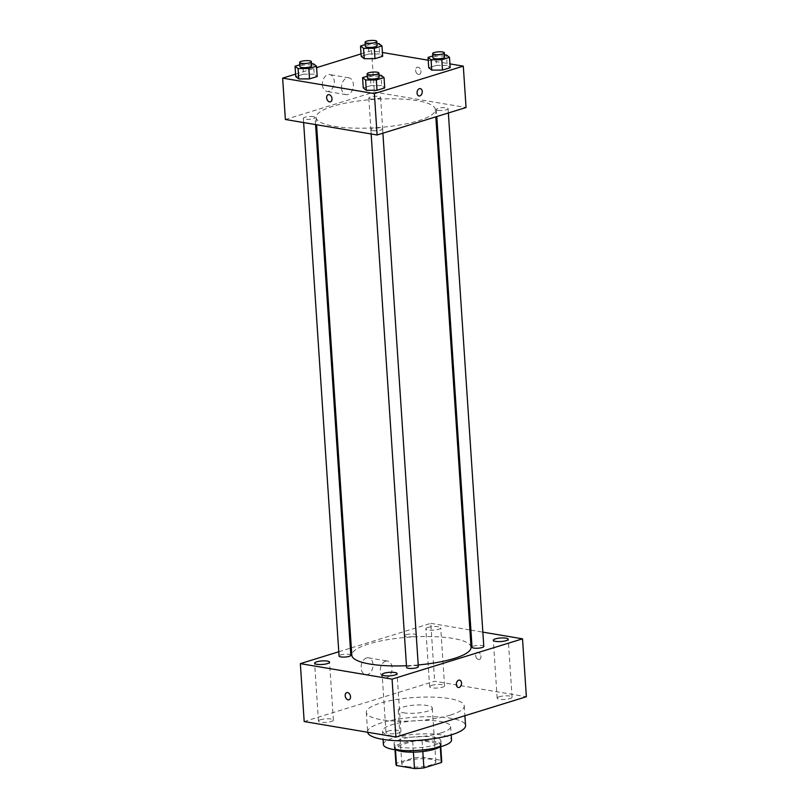 <?xml version="1.0" encoding="UTF-8"?>
<svg xmlns="http://www.w3.org/2000/svg" width="809" height="809" viewBox="0 0 809 809"><rect width="100%" height="100%" fill="white"/><g stroke="black" fill="none" stroke-linecap="round" stroke-linejoin="round"><path stroke-width="0.61" stroke-dasharray="4.04 3.03" d="M403.418 712.8A17.07 4.055 -3.8 0 0 422.045 712.446A17.07 4.055 -3.8 0 0 432.309 708.006A17.07 4.055 -3.8 0 0 415.007 705.094A17.07 4.055 -3.8 0 0 398.24 710.272A17.07 4.055 -3.8 0 0 403.418 712.8M406.988 766.578A17.07 4.055 -3.8 0 0 425.615 766.224A17.07 4.055 -3.8 0 0 435.879 761.785A17.07 4.055 -3.8 0 0 418.577 758.862A17.07 4.055 -3.8 0 0 401.82 764.05A17.07 4.055 -3.8 0 0 406.988 766.578M440.268 746.849L440.207 746.009A22.925 5.451 -3.8 0 0 440.632 744.846A22.925 5.451 -3.8 0 0 440.066 743.764L422.126 740.731A22.925 5.451 -3.8 0 0 412.691 741.357L395.288 746.737L396.39 763.281L413.793 757.902A22.925 5.451 -3.8 0 1 423.218 757.275L441.158 760.308A22.925 5.451 -3.8 0 1 441.724 761.39M396.39 763.281A22.925 5.451 -3.8 0 0 395.975 764.434M440.207 746.009L422.824 751.51M413.389 752.137L395.439 748.972L395.49 749.822M413.379 752.006A22.925 5.451 -3.8 0 0 422.814 751.379M395.288 746.737A22.925 5.451 -3.8 0 0 394.873 747.89A22.925 5.451 -3.8 0 0 395.439 748.972M396.218 749.923A23.471 5.582 176.2 0 1 394.327 747.921A23.471 5.582 176.2 0 1 417.383 740.801A23.471 5.582 176.2 0 1 441.168 744.816A23.471 5.582 176.2 0 1 439.56 747.041M434.291 745.069A23.471 5.582 -3.8 0 0 440.895 740.68A23.471 5.582 -3.8 0 0 417.11 736.665A23.471 5.582 -3.8 0 0 394.054 743.784A23.471 5.582 -3.8 0 0 401.173 747.273A23.471 5.582 -3.8 0 0 434.291 745.069M412.691 741.357L413.793 757.902M440.066 743.764L441.158 760.308M422.126 740.731L423.218 757.275M383.405 744.492A34.14 8.12 176.2 0 1 416.938 734.137A34.14 8.12 176.2 0 1 451.543 739.972M441.047 732.924A34.14 8.12 176.2 0 1 404.035 737.141A34.14 8.12 176.2 0 1 382.515 731.053A34.14 8.12 176.2 0 1 416.048 720.688A34.14 8.12 176.2 0 1 450.653 726.522A34.14 8.12 176.2 0 1 441.047 732.924M367.63 732.256A49.076 11.67 176.2 0 1 367.61 732.044A49.076 11.67 176.2 0 1 415.806 717.148A49.076 11.67 176.2 0 1 465.559 725.531M450.441 715.075A49.076 11.67 -3.8 0 0 464.255 705.893A49.076 11.67 -3.8 0 0 414.501 697.5A49.076 11.67 -3.8 0 0 366.305 712.395A49.076 11.67 -3.8 0 0 381.181 719.676A49.076 11.67 -3.8 0 0 450.441 715.075M431.753 685.365A7.473 1.78 -3.8 0 0 429.65 686.77A7.473 1.78 -3.8 0 0 437.234 688.044A7.473 1.78 -3.8 0 0 444.576 685.779A7.473 1.78 -3.8 0 0 439.863 684.444A7.473 1.78 -3.8 0 0 431.753 685.365M320.576 719.707A7.473 1.78 -3.8 0 0 318.473 721.112A7.473 1.78 -3.8 0 0 326.047 722.386A7.473 1.78 -3.8 0 0 333.389 720.111A7.473 1.78 -3.8 0 0 328.676 718.786A7.473 1.78 -3.8 0 0 320.576 719.707M388.087 731.103A7.473 1.78 -3.8 0 0 385.984 732.509A7.473 1.78 -3.8 0 0 393.558 733.783A7.473 1.78 -3.8 0 0 400.91 731.518A7.473 1.78 -3.8 0 0 396.188 730.183A7.473 1.78 -3.8 0 0 388.087 731.103M499.264 696.761A7.473 1.78 -3.8 0 0 497.161 698.167A7.473 1.78 -3.8 0 0 504.745 699.441A7.473 1.78 -3.8 0 0 512.087 697.176A7.473 1.78 -3.8 0 0 507.374 695.841A7.473 1.78 -3.8 0 0 499.264 696.761M304.184 721.547L434.635 681.249L526.366 696.741M427.91 627.46A7.473 1.78 -3.8 0 0 425.807 628.856A7.473 1.78 -3.8 0 0 433.381 630.14A7.473 1.78 -3.8 0 0 440.723 627.865A7.473 1.78 -3.8 0 0 436.011 626.53A7.473 1.78 -3.8 0 0 427.91 627.46M351.328 647.888L430.793 623.345L434.635 681.249M338.779 651.761L350.348 648.191M366.528 657.97A8.535 5.865 99.6 0 0 361.138 666.667A8.535 5.865 99.6 0 0 365.658 674.655A8.535 5.865 99.6 0 0 372.858 667.213A8.535 5.865 99.6 0 0 368.499 657.818A8.535 5.865 99.6 0 0 366.528 657.97M385.63 661.186A8.535 5.865 99.6 0 0 380.24 669.892A8.535 5.865 99.6 0 0 384.76 677.881A8.535 5.865 99.6 0 0 391.961 670.439A8.535 5.865 99.6 0 0 387.602 661.044A8.535 5.865 99.6 0 0 385.63 661.186M459.563 680.106L459.563 680.116A3.732 2.569 99.6 0 0 456.418 683.362A3.732 2.569 99.6 0 0 458.319 687.478L458.319 687.478M346.758 692.625L346.748 692.625A3.732 2.569 72.8 0 1 347.617 692.575A3.732 2.569 72.8 0 1 350.459 696.043A3.732 2.569 72.8 0 1 348.962 699.765L348.952 699.765M430.793 623.345L469.898 629.948M470.909 630.11L482.852 632.132M478.544 659.527A3.732 2.569 -107.2 0 0 479.403 659.477A3.732 2.569 -107.2 0 0 480.758 655.148A3.732 2.569 -107.2 0 0 477.209 652.337A3.732 2.569 -107.2 0 0 475.712 656.059A3.732 2.569 -107.2 0 0 478.544 659.527A3.732 2.569 -107.2 0 0 479.403 659.477A3.732 2.569 -107.2 0 0 480.758 655.148A3.732 2.569 -107.2 0 0 477.199 652.337A3.732 2.569 -107.2 0 0 475.702 656.059A3.732 2.569 -107.2 0 0 478.544 659.527M406.189 634.711A5.885 1.396 -3.8 0 0 404.53 635.813A5.885 1.396 -3.8 0 0 406.31 636.683A5.885 1.396 -3.8 0 0 412.742 636.562A5.885 1.396 -3.8 0 0 416.281 635.035A5.885 1.396 -3.8 0 0 412.57 633.983A5.885 1.396 -3.8 0 0 406.189 634.711M418.334 666.646A5.885 1.396 -3.8 0 0 414.623 665.605A5.885 1.396 -3.8 0 0 408.242 666.333A5.885 1.396 -3.8 0 0 406.583 667.435M483.792 646.431A5.885 1.396 -3.8 0 0 477.826 645.42A5.885 1.396 -3.8 0 0 472.041 647.21M350.823 655.25A5.885 1.396 -3.8 0 0 349.033 654.38A5.885 1.396 -3.8 0 0 340.72 654.926A5.885 1.396 -3.8 0 0 339.062 656.028M406.472 665.726A59.755 14.208 -3.8 0 0 418.223 664.947M471.05 647.271A59.755 14.208 -3.8 0 0 410.487 637.057A59.755 14.208 -3.8 0 0 351.814 655.189M334.208 126.315A59.755 14.208 -3.8 0 0 399.393 125.082A59.755 14.208 -3.8 0 0 435.333 109.539A59.755 14.208 -3.8 0 0 374.769 99.325A59.755 14.208 -3.8 0 0 316.097 117.457A59.755 14.208 -3.8 0 0 334.208 126.315M313.316 116.648A5.885 1.396 176.2 0 1 315.106 117.517A5.885 1.396 176.2 0 1 309.321 119.307A5.885 1.396 176.2 0 1 303.355 118.296A5.885 1.396 176.2 0 1 306.894 116.769A5.885 1.396 176.2 0 1 313.316 116.648M438.114 110.348A5.885 1.396 -3.8 0 0 444.535 110.226A5.885 1.396 -3.8 0 0 448.085 108.699A5.885 1.396 -3.8 0 0 442.108 107.688A5.885 1.396 -3.8 0 0 436.324 109.478A5.885 1.396 -3.8 0 0 438.114 110.348M372.646 130.573A5.885 1.396 -3.8 0 0 379.077 130.451A5.885 1.396 -3.8 0 0 382.617 128.914A5.885 1.396 -3.8 0 0 376.65 127.913A5.885 1.396 -3.8 0 0 370.866 129.693A5.885 1.396 -3.8 0 0 372.646 130.573M370.603 98.951A5.885 1.396 -3.8 0 0 377.024 98.829A5.885 1.396 -3.8 0 0 380.564 97.302A5.885 1.396 -3.8 0 0 374.597 96.291A5.885 1.396 -3.8 0 0 368.813 98.081A5.885 1.396 -3.8 0 0 370.603 98.951M285.375 119.489L374.324 92.014L466.055 107.506M365.253 44.546L368.226 43.635L368.914 53.97L361.208 56.357L368.914 53.97L379.643 53.95L382.677 56.296L379.643 53.95L378.956 43.605M367.306 76.167L370.279 75.247L370.967 85.592L363.261 87.969L370.967 85.592L381.696 85.562L384.72 87.918L381.696 85.562L381.009 75.227M361.047 53.91L371.574 50.654L382.424 52.484M428.224 60.22L449.935 63.881M295.588 74.125L316.622 67.632M432.775 55.952L435.738 55.032L436.425 65.377L428.73 67.754L436.425 65.377L447.155 65.347L450.188 67.693L447.155 65.347L446.477 55.002M299.795 64.771L302.768 63.85L303.456 74.195L295.75 76.572L303.456 74.195L314.185 74.165L317.209 76.511L314.185 74.165L313.498 63.82M371.574 50.654L374.324 92.014M322.407 84.834A8.535 5.865 99.6 0 0 326.917 91.417A8.535 5.865 99.6 0 0 334.127 83.984A8.535 5.865 99.6 0 0 329.759 74.59A8.535 5.865 99.6 0 0 322.407 84.834M418.506 74.428A3.732 2.569 -107.2 0 0 419.365 74.377A3.732 2.569 -107.2 0 0 420.71 70.049A3.732 2.569 -107.2 0 0 417.161 67.238A3.732 2.569 -107.2 0 0 415.664 70.959A3.732 2.569 -107.2 0 0 418.506 74.428A3.732 2.569 -107.2 0 0 419.365 74.377A3.732 2.569 -107.2 0 0 420.71 70.049A3.732 2.569 -107.2 0 0 417.161 67.238A3.732 2.569 -107.2 0 0 415.664 70.959A3.732 2.569 -107.2 0 0 418.506 74.428M328.221 94.714L328.221 94.714A3.732 2.569 72.8 0 1 329.081 94.663A3.732 2.569 72.8 0 1 331.923 98.122A3.732 2.569 72.8 0 1 330.426 101.843L330.426 101.843M341.509 88.06A8.535 5.865 99.6 0 0 346.019 94.643A8.535 5.865 99.6 0 0 353.23 87.21A8.535 5.865 99.6 0 0 348.861 77.816A8.535 5.865 99.6 0 0 341.509 88.06M419.032 95.968L419.032 95.968A3.732 2.569 -80.4 0 1 417.06 93.086A3.732 2.569 -80.4 0 1 420.276 88.606L420.276 88.606M302.768 63.85L311.536 63.83M311.667 65.812A5.885 1.396 -3.8 0 0 305.701 64.801A5.885 1.396 -3.8 0 0 299.917 66.591M303.456 74.195L314.185 74.165M368.226 43.635L377.004 43.605M377.136 45.597A5.885 1.396 -3.8 0 0 371.159 44.586A5.885 1.396 -3.8 0 0 365.375 46.376M368.914 53.97L379.643 53.95M370.279 75.247L379.047 75.227M379.178 77.209A5.885 1.396 -3.8 0 0 373.212 76.208A5.885 1.396 -3.8 0 0 367.428 77.988M370.967 85.592L381.696 85.562M435.738 55.032L444.515 55.012M444.647 56.994A5.885 1.396 -3.8 0 0 438.68 55.983A5.885 1.396 -3.8 0 0 432.896 57.773M436.425 65.377L447.155 65.347M435.879 761.785L432.309 708.006M401.82 764.05L398.24 710.272M394.054 743.784L394.327 747.921M440.895 740.68L441.168 744.816M440.632 744.846L440.753 746.717M394.873 747.89L394.994 749.751M382.515 731.053L383.072 739.416M450.653 726.522L451.21 734.896M366.305 712.395L367.61 732.044M464.255 705.893L464.902 715.722M444.576 685.779L440.723 627.865M429.65 686.77L425.807 628.856M333.389 720.111L329.546 662.207M318.473 721.112L314.62 663.198M400.91 731.518L397.057 673.604M385.984 732.509L382.141 674.595M512.087 697.176L508.244 639.262M497.161 698.167L493.318 640.253M365.658 674.655L384.76 677.881M368.499 657.818L387.602 661.044M316.097 117.457L316.582 124.758M435.333 109.539L435.818 116.84M315.571 124.586L315.106 117.517M303.638 122.574L303.355 118.296M436.324 109.478L436.799 116.547M448.085 108.699L448.368 112.967M370.866 129.693L371.149 133.97M382.617 128.914L382.9 133.192M368.813 98.081L404.53 635.813M380.564 97.302L416.281 635.035M348.861 77.816L329.759 74.59M346.019 94.643L326.917 91.417"/><path stroke-width="1.21" d="M440.268 746.849L441.309 762.553A22.925 5.451 -3.8 0 0 441.724 761.39L440.753 746.717M441.309 762.553L423.906 767.923A22.925 5.451 -3.8 0 1 414.481 768.55L396.541 765.516A22.925 5.451 -3.8 0 1 395.975 764.434L394.994 749.751M422.824 751.51L423.906 767.923M395.49 749.822L396.541 765.516M413.389 752.137L414.481 768.55M439.56 747.041A23.471 5.582 176.2 0 1 434.564 749.205A23.471 5.582 176.2 0 1 396.218 749.923M451.21 734.896L451.543 739.972A34.14 8.12 176.2 0 1 441.936 746.363A34.14 8.12 176.2 0 1 404.935 750.58A34.14 8.12 176.2 0 1 383.405 744.492L383.072 739.416M464.902 715.722L465.559 725.531A49.076 11.67 176.2 0 1 451.746 734.724A49.076 11.67 176.2 0 1 398.968 740.801A49.076 11.67 176.2 0 1 367.63 732.256M482.852 632.132L522.523 638.827L526.366 696.741L395.914 737.029L304.184 721.547L300.341 663.633L338.779 651.761M316.724 661.802A7.473 1.78 -3.8 0 0 314.62 663.198A7.473 1.78 -3.8 0 0 322.204 664.472A7.473 1.78 -3.8 0 0 329.546 662.207A7.473 1.78 -3.8 0 0 324.834 660.872A7.473 1.78 -3.8 0 0 316.724 661.802M384.245 673.199A7.473 1.78 -3.8 0 0 382.141 674.595A7.473 1.78 -3.8 0 0 389.716 675.879A7.473 1.78 -3.8 0 0 397.057 673.604A7.473 1.78 -3.8 0 0 392.345 672.269A7.473 1.78 -3.8 0 0 384.245 673.199M495.421 638.857A7.473 1.78 -3.8 0 0 493.318 640.253A7.473 1.78 -3.8 0 0 500.892 641.537A7.473 1.78 -3.8 0 0 508.244 639.262A7.473 1.78 -3.8 0 0 503.522 637.937A7.473 1.78 -3.8 0 0 495.421 638.857M350.348 648.191L351.328 647.888M522.523 638.827L392.072 679.125L395.914 737.029M458.319 687.478A3.732 2.569 99.6 0 0 461.534 682.988A3.732 2.569 99.6 0 0 459.563 680.116A3.732 2.569 99.6 0 0 456.418 683.362A3.732 2.569 99.6 0 0 458.319 687.478A3.732 2.569 99.6 0 0 461.534 682.988A3.732 2.569 99.6 0 0 459.563 680.106M392.072 679.125L300.341 663.633M347.617 692.575A3.732 2.569 72.8 0 1 350.449 696.043A3.732 2.569 72.8 0 1 348.952 699.765A3.732 2.569 72.8 0 1 345.403 696.954A3.732 2.569 72.8 0 1 346.748 692.625A3.732 2.569 72.8 0 1 347.617 692.575M348.962 699.765A3.732 2.569 72.8 0 1 345.403 696.954A3.732 2.569 72.8 0 1 346.758 692.625M469.898 629.948L470.909 630.11M371.149 133.97L406.583 667.435A5.885 1.396 -3.8 0 0 408.363 668.305A5.885 1.396 -3.8 0 0 414.795 668.183A5.885 1.396 -3.8 0 0 418.334 666.646L382.9 133.192M436.799 116.547L472.041 647.21A5.885 1.396 -3.8 0 0 473.831 648.09A5.885 1.396 -3.8 0 0 480.253 647.958A5.885 1.396 -3.8 0 0 483.792 646.431L448.368 112.967M303.638 122.574L339.062 656.028A5.885 1.396 -3.8 0 0 345.038 657.039A5.885 1.396 -3.8 0 0 350.823 655.25L315.571 124.586M316.582 124.758L351.814 655.189A59.755 14.208 -3.8 0 0 369.925 664.047A59.755 14.208 -3.8 0 0 406.472 665.726M418.223 664.947A59.755 14.208 -3.8 0 0 471.05 647.271L435.818 116.84M449.935 63.881L463.304 66.146L466.055 107.506L377.105 134.982L285.375 119.489L282.634 78.129L295.588 74.125M463.304 66.146L374.365 93.611L377.105 134.982M417.06 93.086A3.732 2.569 -80.4 0 1 420.276 88.606A3.732 2.569 -80.4 0 1 422.187 92.711A3.732 2.569 -80.4 0 1 419.032 95.968A3.732 2.569 -80.4 0 1 417.06 93.086M382.677 56.296L374.971 58.673L364.242 58.703L361.208 56.357L364.242 58.703L374.971 58.673L382.677 56.296L381.99 45.951L374.284 48.338L363.554 48.358L360.521 46.012L365.253 44.546M384.72 87.918L377.024 90.295L366.295 90.325L363.261 87.969L366.295 90.325L377.024 90.295L384.72 87.918L384.042 77.573L376.337 79.949L365.607 79.98L362.574 77.634L367.306 76.167M382.424 52.484L428.224 60.22M316.622 67.632L361.047 53.91M374.365 93.611L282.634 78.129M450.188 67.693L442.483 70.07L431.753 70.1L428.73 67.754L431.753 70.1L442.483 70.07L450.188 67.693L449.501 57.358L441.795 59.735L431.066 59.765L428.042 57.409L432.775 55.952M317.209 76.511L309.503 78.898L298.774 78.928L295.75 76.572L298.774 78.928L309.503 78.898L317.209 76.511L316.521 66.176L308.826 68.553L298.086 68.583L295.063 66.227L299.795 64.771M329.081 94.663A3.732 2.569 72.8 0 1 331.923 98.122A3.732 2.569 72.8 0 1 330.426 101.843A3.732 2.569 72.8 0 1 326.866 99.032A3.732 2.569 72.8 0 1 328.221 94.714A3.732 2.569 72.8 0 1 329.081 94.663M330.426 101.843A3.732 2.569 72.8 0 1 326.876 99.032A3.732 2.569 72.8 0 1 328.221 94.714M420.276 88.606A3.732 2.569 -80.4 0 1 422.187 92.711A3.732 2.569 -80.4 0 1 419.032 95.968M311.536 63.83L313.498 63.82L316.521 66.176M299.643 62.455L299.917 66.591A5.885 1.396 -3.8 0 0 301.706 67.471A5.885 1.396 -3.8 0 0 308.128 67.349A5.885 1.396 -3.8 0 0 311.667 65.812L311.394 61.676A5.885 1.396 -3.8 0 0 305.428 60.665A5.885 1.396 -3.8 0 0 299.643 62.455A5.885 1.396 -3.8 0 0 301.423 63.335A5.885 1.396 -3.8 0 0 307.855 63.203A5.885 1.396 -3.8 0 0 311.394 61.676M308.826 68.553L309.503 78.898M298.086 68.583L298.774 78.928M295.063 66.227L295.75 76.572M377.004 43.605L378.956 43.605L381.99 45.951M365.102 42.24L365.375 46.376A5.885 1.396 -3.8 0 0 367.165 47.246A5.885 1.396 -3.8 0 0 373.586 47.124A5.885 1.396 -3.8 0 0 377.136 45.597L376.863 41.461A5.885 1.396 -3.8 0 0 370.886 40.45A5.885 1.396 -3.8 0 0 365.102 42.24A5.885 1.396 -3.8 0 0 366.892 43.11A5.885 1.396 -3.8 0 0 373.313 42.988A5.885 1.396 -3.8 0 0 376.863 41.461M374.284 48.338L374.971 58.673M363.554 48.358L364.242 58.703M360.521 46.012L361.208 56.357M379.047 75.227L381.009 75.227L384.042 77.573M367.155 73.852L367.428 77.988A5.885 1.396 -3.8 0 0 369.217 78.867A5.885 1.396 -3.8 0 0 375.639 78.746A5.885 1.396 -3.8 0 0 379.178 77.209L378.905 73.073A5.885 1.396 -3.8 0 0 372.939 72.072A5.885 1.396 -3.8 0 0 367.155 73.852A5.885 1.396 -3.8 0 0 368.944 74.731A5.885 1.396 -3.8 0 0 375.366 74.61A5.885 1.396 -3.8 0 0 378.905 73.073M376.337 79.949L377.024 90.295M365.607 79.98L366.295 90.325M362.574 77.634L363.261 87.969M444.515 55.012L446.477 55.002L449.501 57.358M432.623 53.637L432.896 57.773A5.885 1.396 -3.8 0 0 434.676 58.642A5.885 1.396 -3.8 0 0 441.107 58.521A5.885 1.396 -3.8 0 0 444.647 56.994L444.374 52.858A5.885 1.396 -3.8 0 0 438.397 51.847A5.885 1.396 -3.8 0 0 432.623 53.637A5.885 1.396 -3.8 0 0 434.403 54.506A5.885 1.396 -3.8 0 0 440.824 54.385A5.885 1.396 -3.8 0 0 444.374 52.858M441.795 59.735L442.483 70.07M431.066 59.765L431.753 70.1M428.042 57.409L428.73 67.754"/></g></svg>
